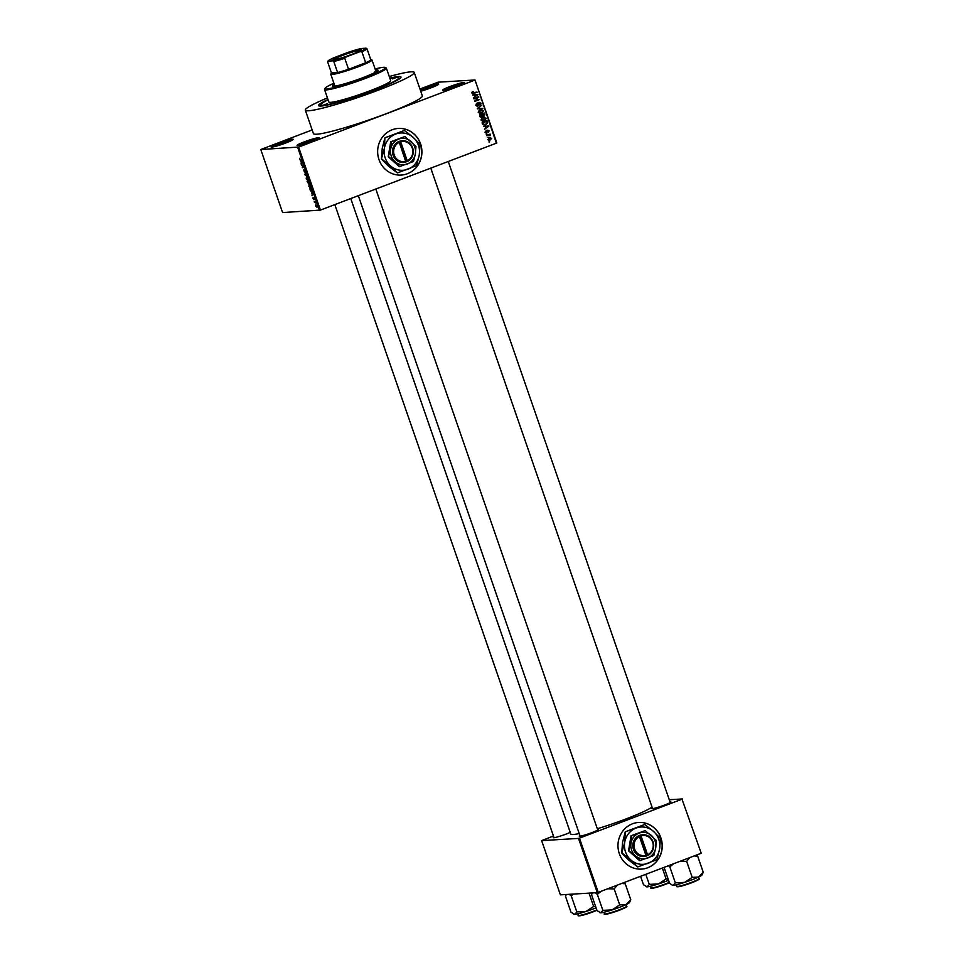 <?xml version="1.0" encoding="UTF-8"?>
<svg xmlns="http://www.w3.org/2000/svg" width="964" height="964" viewBox="0 0 964 964"><rect width="100%" height="100%" fill="white"/><g stroke="black" fill="none" stroke-linecap="round" stroke-linejoin="round"><path stroke-width="1.45" d="M443.211 90.303A11.676 1.06 160.9 0 1 442.645 90.255A11.676 1.06 160.9 0 1 451.032 86.145A11.676 1.06 160.9 0 1 463.997 82.41A11.676 1.06 160.9 0 1 464.624 82.651A11.676 1.06 160.9 0 1 455.177 86.941A11.676 1.06 160.9 0 1 443.211 90.303M463.6 83.41A10.905 1 -19.1 0 0 463.551 83.41A10.905 1 -19.1 0 0 453.454 86.182A10.905 1 -19.1 0 0 443.91 90.23M297.719 145.564A11.676 1.06 160.9 0 1 297.141 145.516A11.676 1.06 160.9 0 1 305.54 141.395A11.676 1.06 160.9 0 1 318.494 137.671A11.676 1.06 160.9 0 1 319.132 137.9A11.676 1.06 160.9 0 1 309.673 142.19A11.676 1.06 160.9 0 1 297.719 145.564M318.108 138.659A10.905 1 -19.1 0 0 318.06 138.659A10.905 1 -19.1 0 0 307.962 141.431A10.905 1 -19.1 0 0 298.418 145.48M271.788 147.106A11.676 1.06 160.9 0 1 271.221 147.058A11.676 1.06 160.9 0 1 279.62 142.937A11.676 1.06 160.9 0 1 292.574 139.214A11.676 1.06 160.9 0 1 293.213 139.443A11.676 1.06 160.9 0 1 283.753 143.732A11.676 1.06 160.9 0 1 271.788 147.106M292.188 140.202A10.905 1 -19.1 0 0 292.14 140.202A10.905 1 -19.1 0 0 282.042 142.973A10.905 1 -19.1 0 0 272.499 147.022M420.184 89.64A11.676 1.06 160.9 0 1 438.066 83.952A11.676 1.06 160.9 0 1 438.704 84.181A11.676 1.06 160.9 0 1 432.125 87.411A11.676 1.06 160.9 0 1 420.714 91.17M437.68 84.953A10.905 1 -19.1 0 0 437.632 84.953A10.905 1 -19.1 0 0 420.473 90.471M378.997 159.65A23.365 22.136 86.6 0 0 401.169 175.074A23.365 22.136 86.6 0 0 420.569 143.865A23.365 22.136 86.6 0 0 398.397 128.429A23.365 22.136 86.6 0 0 378.997 159.65M401.12 175.087A23.365 22.136 86.6 0 0 420.473 143.865A23.365 22.136 86.6 0 0 398.349 128.441M670.016 801.843A10.122 0.928 160.9 0 1 670.305 801.819A10.122 0.928 160.9 0 1 670.848 802.024A10.122 0.928 160.9 0 1 662.654 805.747A10.122 0.928 160.9 0 1 652.291 808.663A10.122 0.928 160.9 0 1 651.797 808.615A10.122 0.928 160.9 0 1 652.351 807.965M597.547 829.365A10.122 0.928 160.9 0 1 597.837 829.341A10.122 0.928 160.9 0 1 598.379 829.546A10.122 0.928 160.9 0 1 590.185 833.27A10.122 0.928 160.9 0 1 579.822 836.186A10.122 0.928 160.9 0 1 579.328 836.137A10.122 0.928 160.9 0 1 579.882 835.487M570.23 832.354A10.122 0.928 160.9 0 1 561.193 835.812A10.122 0.928 160.9 0 1 553.746 837.728A10.122 0.928 160.9 0 1 553.252 837.692A10.122 0.928 160.9 0 1 553.806 837.041M389.817 78.12A43.609 3.977 160.9 0 1 398.566 76.578A43.609 3.977 160.9 0 1 400.928 77.445A43.609 3.977 160.9 0 1 365.633 93.46A43.609 3.977 160.9 0 1 320.976 106.04A43.609 3.977 160.9 0 1 318.855 105.859A43.609 3.977 160.9 0 1 328.001 99.521M327.447 97.918A57.635 5.254 -19.1 0 0 305.311 110.161A57.635 5.254 -19.1 0 0 308.504 110.776A57.635 5.254 -19.1 0 0 369.983 93.267A57.635 5.254 -19.1 0 0 414.231 72.445A57.635 5.254 -19.1 0 0 411.038 71.83A57.635 5.254 -19.1 0 0 389.263 76.517M305.311 110.161L313.433 133.61A57.635 5.254 -19.1 0 0 316.626 134.225A57.635 5.254 -19.1 0 0 378.105 116.716A57.635 5.254 -19.1 0 0 422.353 95.894L414.231 72.445M350.763 198.572L570.821 834.053A43.609 3.977 -19.1 0 0 573.231 834.511A43.609 3.977 -19.1 0 0 579.219 833.583M597.331 828.751A43.609 3.977 -19.1 0 0 652.038 807.073M619.322 853.682A23.365 22.136 86.6 0 0 641.494 869.106A23.365 22.136 86.6 0 0 660.894 837.885A23.365 22.136 86.6 0 0 638.722 822.461A23.365 22.136 86.6 0 0 619.322 853.682M641.446 869.106A23.365 22.136 86.6 0 0 660.798 837.897A23.365 22.136 86.6 0 0 638.674 822.461M488.133 137.503L487.362 137.551M488.628 135.201L486.639 135.43L490.158 134.092L490.543 135.611L486.7 135.623M489.941 135.309L487.627 135.261M487.025 134.309L486.266 134.345M486.169 133.008L487.001 132.96L485.47 132.261L486.205 130.694L485.977 132.104L486.748 132.526L487.748 130.188L489.11 130.851L488.483 132.321L487.977 130.622L486.567 133.056M485.434 132.14L486.748 132.526M488.615 131.068L487.182 130.67M485.121 126.32L488.869 126.043L484.531 129.369L485.675 127.923L485.121 126.32L483.518 126.429M481.265 120.139L481.566 118.5L483.072 117.415L486.242 118.247L484.374 120.994L482.47 121.187L481.265 120.139M484.543 120.38L482.47 121.187M478.614 112.475L478.915 110.848L480.409 109.751L483.591 110.583L481.723 113.33L479.819 113.523L478.614 112.475M481.892 112.716L479.819 113.523M476.096 92.098L472.866 93.532L471.878 93.026L473.047 91.447L472.999 93.195L477.156 92.219L472.914 93.701M496.4 143.262L475.023 79.988L496.846 143.009L320.422 210.092L282.597 212.562L260.762 149.528L298.599 147.058L320.422 210.092M474.577 80.229L298.599 147.058M474.228 94.87L477.975 94.593L473.649 97.918L474.782 96.484L474.228 94.87L472.625 94.978M477.879 97.448L473.999 98.918L478.686 96.617L475.65 100.557L479.698 99.545L474.842 101.389L477.879 97.448L473.89 98.641M477.903 104.992L476.987 106.136L477.987 106.076L476.083 105.16L477.18 102.991L476.662 104.98L477.819 105.606L479.241 102.353L481.024 103.184L480.06 105.136L480.47 103.413L478.939 103.16L478.903 104.931L477.505 106.185M476.035 105.016L477.819 105.606M480.47 103.413L478.554 102.883M482.795 108.498L477.433 108.872L481.651 105.197L477.915 108.402L482.795 108.498L477.433 108.86M481.916 116.21L480.952 117.295L481.952 117.234L480.036 116.355L479.53 114.909L484.374 113.065L484.88 114.523L484.109 116.27L481.361 117.367M483.253 116.319L482.374 116.174M485.723 124.778L484.47 125.067L482.651 123.946L482.181 122.573L487.037 120.729L487.651 122.814L485.723 124.778L483.976 125.055M490.339 139.828L489.375 140.407L488.061 139.756L489.435 137.756L491.712 138.37L489.423 140.575M489.435 137.756L490.351 137.539M489.664 141.901L488.893 141.949M475.023 79.988L438.126 82.181L419.967 89.001M312.155 129.935L260.762 149.528M315.035 202.199L314.216 201.777L315.481 201.693L315.951 203.163L315.589 201.994M313.987 199.644L313.083 198.584L313.095 197.415L313.698 199.223L313.662 197.451L314.397 198.488L314.409 199.584L313.854 197.921L313.89 199.681L313.915 198.608M313.903 198.548L313.662 197.451M311.77 193.174L313.348 194.113L312.119 195.716L312.155 193.029M308.89 186.45L309.131 184.606L310.673 186.353L310.396 188.197L309.07 186.377M306.227 178.786L306.48 176.942L308.022 178.689L307.745 180.533L306.419 178.714M299.503 159.349L299.696 158.301L300.021 159.843L301.636 160.301L300.443 160.361L299.683 159.277M319.482 210.369L297.659 147.335M300.876 161.723L302.455 162.675L301.226 164.266L301.262 161.578M302.973 165.181L301.575 165.266L303.154 164.687L302.612 167.242L304.166 167.628L302.25 167.23L303.286 165.061M304.817 172.857L303.756 169.893L304.54 172.435L304.528 169.977L305.455 171.279L305.419 172.713L304.552 170.604L304.877 172.158M304.6 172.411L304.648 171.182M305.239 172.255L305.443 171.243M307.263 176.569L304.853 174.761L306.13 173.267L305.13 174.942L307.263 176.569M308.745 184.04L307.106 181.256L308.854 181.148L308.986 183.365M312.047 191.872L309.757 188.92L311.505 188.811L311.733 191.993L312.179 190.86M317.011 207.248L315.674 206.067L315.891 204.73L316.927 207.308M398.361 79.554A41.271 3.76 -19.1 0 0 397.252 79.554M553.457 836.029L541.623 840.608L560.397 894.845L597.294 892.652L578.508 838.415L541.623 840.608M681.994 799.192L701.214 853.176L681.994 799.192L579.448 838.138L598.234 892.375L597.294 892.652M700.768 853.429L598.234 892.375M682.44 798.951L669.281 799.734M578.508 838.415L579.448 838.138M301.828 163.482L301.057 163.772M302.142 163.073L301.443 163.338M301.792 162.277L301.142 161.868L301.587 163.169L302.19 162.121M302.274 162.916L301.587 163.169M303.058 164.699L301.575 165.266M303.913 167.17L302.431 167.724M305.6 174.472L304.853 174.761M307.817 178.702L306.516 177.424L307.13 177.195L306.432 178.774L307.588 180.063L307.998 178.629M308.239 179.726L307.588 180.063M308.805 181.63L309.167 183.437L308.998 181.557M308.938 181.413L308.287 181.654M309.167 183.437L309.275 182.365M308.082 181.666L307.468 181.702L308.444 183.618L308.082 181.666L308.926 181.353M308.866 181.184L307.468 181.702M308.588 182.521L308.444 183.618M310.468 186.365L309.167 185.088L309.781 184.859L309.083 186.438L310.239 187.727L310.661 186.293M310.89 187.39L310.239 187.727M311.649 189.221L310.131 189.366L310.239 190.282M311.517 188.836L310.131 189.366M311.938 190.041L311.468 189.293M311.565 191.523L311.95 190.788L311.083 191.366L310.42 190.209M312.722 194.933L311.95 195.222M313.035 194.523L312.324 194.788M312.685 193.728L312.023 193.318L312.481 194.62L313.083 193.571M313.155 194.354L312.481 194.62M315.517 201.801L314.372 202.235M316.626 206.862L316.047 205.199L316.626 206.862L316.975 205.935M315.939 205.224L315.867 206.079M472.24 91.881L473.264 91.881M472.276 91.942L471.456 92.893L472.999 93.195M471.83 92.869L472.456 92.833M476.156 92.279L477.156 92.219M477.313 94.629L477.975 94.593M477.409 94.568L473.854 94.87L474.854 94.809L475.3 96.111L477.409 94.568L474.854 94.809M475.409 94.773L476.409 94.713M474.674 96.147L475.3 96.111M477.783 96.954L478.855 97.111M474.939 100.593L475.65 100.557M478.638 99.425L479.698 99.545M478.698 99.605L474.746 101.112M476.409 103.485L477.409 103.425M475.662 105.04L476.819 105.666M478.24 102.413L480.024 103.244M480.385 103.22L481.024 103.184M479.469 103.473L478.385 102.895L479.469 103.473M480.928 105.727L481.819 105.679M477.288 108.438L477.915 108.402M481.144 109.535L482.217 110.029M482.952 110.619L483.591 110.583M480.723 113.391L480.096 113.571M478.18 112.318L480.578 112.921M478.566 112.294L482.603 112.246L483.024 110.8L480.566 110.221L481.626 109.968L479.349 110.378M479.566 110.282L480.566 110.221L479.18 112.258M479.602 113.15L481.578 112.86M482.349 115.692L483.868 115.825L484.88 114.523M479.831 116.668L480.783 116.837M480.156 116.656L481.783 116.777L481.964 114.523L479.59 115.102M482.048 115.704L482.868 115.885M484.253 114.559L483.976 113.752L481.59 114.535M483.976 113.752L482.53 114.306L483.868 115.825M481.53 114.367L482.53 114.306M481.964 114.523L480.253 115.162L481.783 116.777M479.626 115.198L480.253 115.162M479.976 116.186L480.602 116.15M483.795 117.198L484.868 117.692M485.603 118.283L486.242 118.247M483.374 121.054L482.747 121.235M480.831 119.97L483.229 120.572M481.217 119.946L485.254 119.898L485.675 118.464L483.217 117.885L484.277 117.632L482 118.042M482.229 117.945L483.217 117.885L481.831 119.91M482.265 120.801L484.229 120.512M487.049 122.85L487.651 122.814M485.964 124.139L484.723 124.838M482.205 123.729L483.313 124.633L485.567 124.308L487.049 122.946L486.627 121.416L482.916 122.826L484.314 124.573L485.567 124.308M486.627 121.416L482.241 122.753M482.277 122.862L482.916 122.826M482.578 123.705L483.205 123.669M488.206 126.079L488.869 126.043M488.29 126.019L484.747 126.32L485.736 126.26L486.193 127.549L488.29 126.019L485.736 126.26M486.302 126.212L487.302 126.151M485.555 127.597L486.193 127.549M485.603 131.188L486.434 131.14M484.988 132.164L485.748 132.586M486.748 130.248L488.121 130.911M487.615 131.128L486.977 130.682M487.097 130.923L487.736 130.887M486.724 131.562L486.001 133.02M489.266 134.43L490.327 134.562M488.76 134.827L489.579 135.153M489.82 135.141L490.58 135.093M489.82 137.635L490.519 138.057M487.567 139.635L489.182 139.949M490.206 138.599L488.447 138.358M491.206 138.551L489.604 138.226L488.567 139.575L490.182 139.888L491.206 138.551L488.603 138.286M488.013 139.611L490.182 139.888M323.747 104.992L327.314 103.69L323.747 104.992M392.336 78.94L395.903 77.65L392.336 78.94M334.291 84.362A24.148 2.205 -19.1 0 0 332.387 86.013A24.148 2.205 -19.1 0 0 333.725 86.266A24.148 2.205 -19.1 0 0 359.476 78.94A24.148 2.205 -19.1 0 0 378.021 70.215A24.148 2.205 -19.1 0 0 376.683 69.962A24.148 2.205 -19.1 0 0 375.502 70.083M377.792 70.709A24.148 2.205 -19.1 0 0 376.936 70.685A24.148 2.205 -19.1 0 0 375.755 70.818M333.906 83.241A31.933 2.916 -19.1 0 0 325.073 88.266A31.933 2.916 -19.1 0 0 326.796 88.905A31.933 2.916 -19.1 0 0 362.211 78.711A31.933 2.916 -19.1 0 0 385.166 67.456A31.933 2.916 -19.1 0 0 383.612 67.323A31.933 2.916 -19.1 0 0 375.117 68.974M385.166 67.456L386.142 67.926A32.716 2.988 160.9 0 1 386.371 68.143A32.716 2.988 160.9 0 1 361.247 79.964A32.716 2.988 160.9 0 1 326.362 89.893A32.716 2.988 160.9 0 1 324.543 89.556A32.716 2.988 160.9 0 1 324.591 89.242L325.073 88.266M324.543 89.556L328.857 102.015A32.716 2.988 -19.1 0 0 330.676 102.353A32.716 2.988 -19.1 0 0 365.561 92.424A32.716 2.988 -19.1 0 0 390.685 80.602L386.371 68.143M328.109 99.834A41.271 3.76 -19.1 0 0 320.771 104.811A41.271 3.76 -19.1 0 0 323.048 105.257A41.271 3.76 -19.1 0 0 367.079 92.713A41.271 3.76 -19.1 0 0 398.771 77.795A41.271 3.76 -19.1 0 0 396.493 77.361A41.271 3.76 -19.1 0 0 389.926 78.433M374.851 71.481A21.811 1.988 160.9 0 1 376.068 71.71A21.811 1.988 160.9 0 1 376.032 71.926M335.002 86.133A21.811 1.988 160.9 0 1 334.845 85.989L330.797 74.252A21.811 1.988 160.9 0 1 330.821 74.059L331.303 73.071A21.027 1.916 -19.1 0 0 337.593 72.517A21.027 1.916 -19.1 0 0 348.558 69.288A21.027 1.916 -19.1 0 0 357.873 65.986A21.027 1.916 -19.1 0 0 365.693 62.781A21.027 1.916 -19.1 0 0 370.851 59.889A21.027 1.916 -19.1 0 0 370.875 59.37A21.027 1.916 -19.1 0 0 370.646 59.31M334.544 85.085A24.148 2.205 -19.1 0 0 332.869 86.254M671.98 884.988L672.474 885.229A15.677 1.434 -19.1 0 0 673.246 885.289A15.677 1.434 160.9 0 0 684.561 882.385A15.677 1.434 -19.1 0 0 692.2 879.698A15.677 1.434 -19.1 0 0 698.502 877.083L692.188 877.373L684.561 882.385L675.342 882.831L673.246 885.289L671.98 884.988L669.558 883.181L664.076 867.359M668.426 865.708L669.823 866.877L673.547 863.768M669.823 866.877L675.342 882.831M680.186 861.25L686.657 861.406L692.188 877.373M686.657 861.406L689.742 857.623M703.238 872.239L698.502 877.083A15.677 1.434 -19.1 0 0 701.973 875.011L703.238 872.239L697.707 856.285L696.321 855.116M694.285 855.887L697.707 856.285M342.316 54.948A14.87 1.362 160.9 0 1 361.126 49.935A14.87 1.362 160.9 0 1 351.848 54.382A14.87 1.362 160.9 0 1 333.122 59.623A14.87 1.362 160.9 0 1 342.316 54.948M360.765 50.297A14.412 1.313 -19.1 0 0 342.63 55.382A14.412 1.313 -19.1 0 0 333.628 59.696M370.875 59.37L371.863 59.84A21.811 1.988 160.9 0 1 372.008 59.985A21.811 1.988 160.9 0 1 358.379 66.709A21.811 1.988 160.9 0 1 330.797 74.252M344.751 58.298L348.558 69.288L365.693 62.781L361.886 51.791L359.994 51.67A20.244 1.844 -19.1 0 0 366.2 48.2L361.223 48.501A20.244 1.844 -19.1 0 0 348.028 52.381L334.171 57.647A20.244 1.844 -19.1 0 0 327.977 61.106A20.244 1.844 -19.1 0 0 327.965 61.13L332.942 60.828A20.244 1.844 -19.1 0 0 346.136 56.936L344.751 58.298A21.027 1.916 160.9 0 1 333.797 61.527L337.593 72.517L331.435 72.89A21.027 1.916 -19.1 0 0 331.303 73.071M327.965 61.13L327.627 61.889L327.965 61.13M331.435 72.89L327.627 61.889M333.797 61.527L332.942 60.828M346.136 56.936L359.994 51.67M366.2 48.2L367.043 48.899A21.027 1.916 160.9 0 1 361.886 51.791M370.851 59.889L367.043 48.899M607.718 888.772L614.188 888.929L617.261 885.145M592.342 892.941L591.559 894.749L597.077 910.703L600.765 912.812A15.677 1.434 -19.1 0 0 612.092 909.908L602.874 910.353L600.765 912.812A15.677 1.434 -19.1 0 1 600.006 912.751L599.512 912.51M591.956 893.724L592.462 892.929M595.258 892.772L597.355 894.399L602.874 910.353M597.355 894.399L601.078 891.29M619.719 904.895L612.092 909.908A15.677 1.434 -19.1 0 0 626.034 904.606L619.719 904.895L614.188 888.929M630.769 899.761L626.034 904.606A15.677 1.434 -19.1 0 0 629.504 902.533L630.769 899.761L625.238 883.807L623.853 882.638M621.816 883.41L625.238 883.807M662.34 868.022L666.112 878.915L658.484 883.928A15.677 1.434 -19.1 0 0 666.124 881.241A15.677 1.434 -19.1 0 0 668.558 880.301M645.784 874.312L649.278 884.386L647.169 886.844L643.482 884.735L640.566 876.3M645.904 886.531L646.41 886.772A15.677 1.434 -19.1 0 0 647.169 886.844A15.677 1.434 160.9 0 0 658.484 883.928L649.278 884.386M668.197 879.276L666.112 878.915M566.278 894.496L565.482 896.291L571.013 912.257L574.701 914.366A15.677 1.434 -19.1 0 0 586.016 911.45L576.809 911.908L574.701 914.366A15.677 1.434 -19.1 0 1 573.942 914.294L573.435 914.053M565.892 895.267L566.386 894.484M569.182 894.315L571.278 895.954L576.809 911.908M571.278 895.954L573.339 894.074M589.04 893.134L593.643 906.437L586.016 911.45A15.677 1.434 -19.1 0 0 596.089 907.823M595.728 906.799L593.643 906.437M407.254 160.783L400.675 141.792L400.168 141.045L398.783 141.563A10.905 10.327 86.6 0 0 405.88 162.06L407.254 160.783A10.122 9.592 86.6 0 0 400.675 141.792M407.254 161.53A10.905 10.327 86.6 0 0 400.168 141.069M404.856 136.563L391.251 141.732L390.661 149.203L388.227 156.795L399.337 166.676L413.484 161.482L415.376 153.915L415.966 146.444L404.856 136.563L390.709 141.756L388.227 156.795M388.769 156.77L399.879 166.639M381.696 158.988L390.468 165.892L397.397 172.93L416.593 165.627L419.268 154.963L420.099 144.395L413.182 137.37A18.69 17.701 86.6 0 0 395.734 134.044A18.69 17.701 86.6 0 0 384.383 148.311A18.69 17.701 86.6 0 0 390.468 165.892A18.69 17.701 86.6 0 0 407.917 169.218A18.69 17.701 86.6 0 0 419.268 154.963A18.69 17.701 86.6 0 0 413.182 137.37L404.41 130.453L384.913 137.768L384.383 148.311L381.407 159L382.238 148.432L384.913 137.768M397.397 172.93L388.323 166.025L381.407 159M404.41 130.453L385.214 137.744M411.062 141.455A13.243 12.544 86.6 0 0 398.71 139.105A13.243 12.544 86.6 0 0 390.661 149.203A13.243 12.544 86.6 0 0 394.975 161.663A13.243 12.544 86.6 0 0 407.338 164.025A13.243 12.544 86.6 0 0 415.376 153.915A13.243 12.544 86.6 0 0 411.062 141.455M405.88 162.06L399.289 142.31A10.122 9.592 86.6 0 0 405.868 161.313M398.783 141.563L399.289 142.31M405.868 161.928L406.772 161.59L399.711 141.214M647.579 854.815L641 835.812L640.494 835.065L639.108 835.595A10.905 10.327 86.6 0 0 646.205 856.092L647.579 854.815A10.122 9.592 86.6 0 0 641 835.812M647.591 855.562A10.905 10.327 86.6 0 0 640.506 835.089M645.181 830.582L631.577 835.752L630.998 843.235L628.552 850.826L639.674 860.707L653.809 855.502L655.713 847.946L656.291 840.463L645.181 830.582L631.046 835.788L628.552 850.826M629.094 850.79L640.204 860.671M622.033 853.007L630.805 859.924L637.722 866.949L656.918 859.659L659.605 848.983L660.424 838.427L653.508 831.402A18.69 17.701 86.6 0 0 636.059 828.076A18.69 17.701 86.6 0 0 624.708 842.331A18.69 17.701 86.6 0 0 630.805 859.924A18.69 17.701 86.6 0 0 648.242 863.25A18.69 17.701 86.6 0 0 659.605 848.983A18.69 17.701 86.6 0 0 653.508 831.402L644.735 824.485L625.25 831.787L624.708 842.331L621.732 853.032L622.563 842.464L625.25 831.787M637.722 866.949L628.661 860.057L621.732 853.032M644.735 824.485L625.54 831.775M651.399 835.487A13.243 12.544 86.6 0 0 639.036 833.137A13.243 12.544 86.6 0 0 630.998 843.235A13.243 12.544 86.6 0 0 635.312 855.695A13.243 12.544 86.6 0 0 647.663 858.044A13.243 12.544 86.6 0 0 655.713 847.946A13.243 12.544 86.6 0 0 651.399 835.487M639.108 835.595L646.205 856.092M639.614 836.342A10.122 9.592 86.6 0 0 646.193 855.333M646.205 855.96L647.097 855.622L640.036 835.234M301.515 159.964L300.443 160.361M477.891 107.968L478.614 107.932M482.205 115.21L482.831 115.174M486.856 122.079L487.483 122.042M487.061 131.538L487.724 131.502M698.659 879.156A11.219 1.024 160.9 0 1 691.791 882.711C678.957 887.41 675.776 887.085 677.005 886.314A11.676 1.06 -19.1 0 0 691.791 882.265A11.676 1.06 -19.1 0 0 699.081 878.662L698.539 877.071M699.081 878.662C696.912 879.939 704.539 877.204 691.803 882.711A11.219 1.024 160.9 0 1 677.656 886.434M626.19 906.678A11.219 1.024 160.9 0 1 619.322 910.233C608.127 914.523 602.548 914.74 604.536 913.836A11.676 1.06 -19.1 0 0 619.31 909.787A11.676 1.06 -19.1 0 0 626.612 906.184C624.443 907.461 632.071 904.726 619.334 910.233A11.219 1.024 160.9 0 1 605.187 913.956M665.738 884.253A11.219 1.024 160.9 0 0 669.414 882.759L665.726 884.265C652.893 888.965 649.7 888.639 650.941 887.856A11.676 1.06 -19.1 0 0 665.714 883.819A11.676 1.06 -19.1 0 0 669.269 882.373M665.714 884.265A11.219 1.024 160.9 0 1 651.58 887.977M596.945 910.293L593.258 911.775C582.051 916.077 576.484 916.294 578.46 915.378A11.676 1.06 -19.1 0 0 593.246 911.329A11.676 1.06 -19.1 0 0 596.8 909.896M596.933 910.281A11.219 1.024 160.9 0 1 593.246 911.787A11.219 1.024 160.9 0 1 579.111 915.499M477.542 105.679L476.541 105.739M479.65 102.774L478.662 102.835M483.567 115.897L482.566 115.957M481.422 116.849L480.434 116.909M484.47 124.561L483.47 124.621M486.567 132.562L485.567 132.622M488.109 130.598L487.109 130.658M489.411 135.02L488.423 135.081M490.315 138.057L489.314 138.117M489.471 140.057L488.483 140.117M320.771 104.811L321.193 106.028M398.771 77.795L399.192 79.012M677.005 886.314L676.451 884.723M448.284 161.53L670.245 802.518M430.8 168.17L652.58 808.639M597.776 830.04L375.815 189.052M580.111 836.162L358.331 195.692M334.821 204.621L554.047 837.704M372.008 59.985L376.068 71.71M626.612 906.184L626.07 904.594M604.536 913.836L603.982 912.245M650.941 887.856L650.387 886.265M578.46 915.378L577.918 913.788"/></g></svg>
